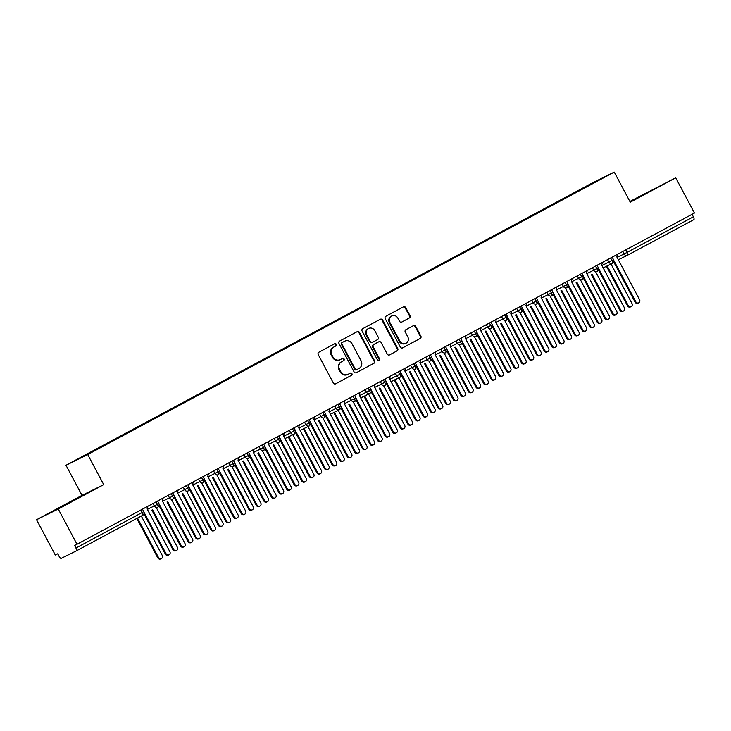 <?xml version="1.0" encoding="UTF-8"?>
<svg xmlns="http://www.w3.org/2000/svg" width="731" height="731" viewBox="0 0 731 731"><rect width="100%" height="100%" fill="white"/><g stroke="black" fill="none" stroke-linecap="round" stroke-linejoin="round"><path stroke-width="1.1" d="M336.297 344.292A1.252 1.179 63.7 0 0 334.67 343.744L318.871 352.223A1.791 1.69 63.7 0 0 318.223 354.599L333.345 383.035A1.791 1.69 63.7 0 0 335.666 383.812L351.474 375.341A1.252 1.179 63.7 0 0 351.922 373.678A1.252 1.179 63.7 0 0 350.295 373.13L348.248 374.226A5.729 5.4 63.7 0 1 340.801 371.723L339.54 369.356A5.729 5.4 63.7 0 1 341.615 361.744L343.661 360.648A1.252 1.179 63.7 0 0 344.109 358.985A1.252 1.179 63.7 0 0 342.483 358.437L340.436 359.533A5.729 5.4 63.7 0 1 332.989 357.03L331.728 354.663A5.729 5.4 63.7 0 1 333.802 347.051L335.849 345.955A1.252 1.179 63.7 0 0 336.297 344.292M339.897 359.798A5.729 5.4 63.7 0 1 332.45 357.304L331.189 354.928A5.729 5.4 63.7 0 1 333.263 347.326L335.301 346.229A1.252 1.179 63.7 0 0 334.323 343.935M335.438 383.921L350.926 375.606A1.252 1.179 63.7 0 0 349.948 373.313M347.709 374.491A5.729 5.4 63.7 0 1 340.262 371.988L339.001 369.621A5.729 5.4 63.7 0 1 341.075 362.009L343.113 360.913A1.252 1.179 63.7 0 0 342.135 358.619M409.342 318.003A1.791 1.69 63.7 0 0 409.99 315.628L405.751 307.65A1.791 1.69 63.7 0 0 403.421 306.865L385.867 316.276A1.791 1.69 63.7 0 0 385.228 318.661L400.341 347.088A1.791 1.69 63.7 0 0 402.671 347.874L420.224 338.462A1.791 1.69 63.7 0 0 420.864 336.086L415.747 326.446A1.791 1.69 63.7 0 0 413.417 325.66L405.906 329.69A1.791 1.69 63.7 0 0 405.257 332.075L407.797 336.845A4.788 4.514 63.7 0 1 405.943 343.278A4.788 4.514 63.7 0 1 399.839 341.121L389.888 322.398A4.788 4.514 63.7 0 1 391.743 315.975A4.788 4.514 63.7 0 1 397.847 318.131L399.501 321.247A1.791 1.69 63.7 0 0 401.831 322.033L408.803 318.268A1.791 1.69 63.7 0 0 409.451 315.893L405.202 307.915A1.791 1.69 63.7 0 0 403.11 307.029M58.261 509.014L103.72 484.626L82.009 495.362L36.55 519.741L58.261 509.014L77.002 544.257L74.562 545.463L75.933 548.04L142.179 512.504L140.855 510.01M103.72 484.626L87.72 454.536L614.25 172.087L630.25 202.176L675.709 177.797L694.45 213.041L77.002 544.257M359.497 332.459A1.791 1.69 63.7 0 0 357.167 331.682L339.613 341.094A1.791 1.69 63.7 0 0 338.974 343.469L354.087 371.905A1.791 1.69 63.7 0 0 356.417 372.682L373.961 363.27A1.791 1.69 63.7 0 0 374.61 360.895L359.497 332.459L358.948 332.724A1.791 1.69 63.7 0 0 356.856 331.847M362.74 328.685L380.294 319.273A1.791 1.69 63.7 0 1 382.624 320.05L397.737 348.486A1.791 1.69 63.7 0 1 397.088 350.862L389.586 354.891A1.791 1.69 63.7 0 1 387.256 354.115L381.125 342.583A1.791 1.69 63.7 0 0 378.795 341.797L373.815 344.475A1.791 1.69 63.7 0 0 373.166 346.85L379.553 358.857A1.252 1.179 63.7 0 1 379.06 360.538A1.252 1.179 63.7 0 1 377.47 359.972L362.101 331.061A1.791 1.69 63.7 0 1 362.74 328.685M87.72 454.536L66 465.263L592.539 182.814L614.25 172.087M102.989 446.093L584.288 187.986M102.779 445.709L111.468 441.615M118.139 437.97L111.13 441.305M117.938 437.586L126.618 433.492M133.289 429.837L126.28 433.172M133.088 429.453L141.768 425.36M148.448 421.714L141.439 425.049M148.238 421.321L156.918 417.237M163.598 413.582L156.589 416.917M163.388 413.198L172.068 409.104M178.748 405.458L171.739 408.793M178.547 405.065L187.227 400.981M193.898 397.326L186.889 400.661M193.697 396.942L202.377 392.849M209.048 389.203L202.048 392.538M208.847 388.81L217.527 384.725M224.207 381.07L217.198 384.405M223.997 380.687L232.677 376.593M239.357 372.947L232.348 376.273M239.147 372.554L247.836 368.47M254.507 364.815L247.498 368.15M254.306 364.431L262.986 360.337M269.657 356.691L262.648 360.017M269.456 356.299L278.136 352.214M284.816 348.559L277.807 351.894M284.606 348.175L293.286 344.082M299.966 340.436L292.957 343.762M299.756 340.043L308.445 335.958M315.116 332.303L308.107 335.639M314.915 331.92L323.595 327.826M330.266 324.171L323.257 327.506M330.065 323.787L338.745 319.703M345.425 316.048L338.416 319.383M345.215 315.664L353.895 311.57M360.575 307.915L353.566 311.251M360.365 307.532L369.045 303.447M375.725 299.792L368.716 303.127M375.524 299.408L384.204 295.315M390.875 291.66L383.866 294.995M390.674 291.276L399.354 287.192M406.034 283.537L399.025 286.872M405.824 283.153L414.504 279.059M421.184 275.404L414.175 278.739M420.974 275.02L429.654 270.927M436.334 267.281L429.325 270.616M436.133 266.897L444.813 262.804M451.484 259.149L444.475 262.484M451.283 258.765L459.963 254.671M466.634 251.025L459.635 254.361M466.433 250.632L475.113 246.548M481.793 242.893L474.784 246.228M481.583 242.509L490.263 238.416M496.943 234.77L489.934 238.105M496.733 234.377L505.423 230.292M512.093 226.637L505.084 229.973M511.892 226.254L520.573 222.16M527.243 218.514L520.234 221.84M527.042 218.121L535.722 214.037M542.402 210.382L535.394 213.717M542.192 209.998L550.872 205.904M557.552 202.259L550.544 205.585M557.342 201.866L566.022 197.781M572.702 194.126L565.693 197.461M572.501 193.742L593.426 182.586L603.523 177.596L584.279 187.922M36.55 519.741L55.291 554.993L57.731 553.778L59.101 556.355A2.732 0.905 -118.2 0 0 61.203 558.365L76.399 550.854A2.732 0.905 -118.2 0 0 76.408 550.854A2.732 0.905 -118.2 0 0 75.933 548.04M692.047 214.329L693.381 216.824A2.732 0.905 61.8 0 1 693.856 219.638A2.732 0.905 61.8 0 1 693.847 219.638L627.609 255.174A2.732 0.905 61.8 0 1 627.591 255.183L693.856 219.638M675.709 177.797L629.875 201.464M82.009 495.362L66 465.263M81.369 496.038L53.034 511.234L81.497 496.276M630.104 201.893L659.225 186.304L629.994 201.683M157.732 507.223L157.805 507.186A2.732 2.577 63.7 0 0 157.878 507.15A2.732 0.905 61.8 0 1 157.887 507.14A2.732 0.905 61.8 0 1 157.878 507.15A2.732 0.905 61.8 0 0 157.412 504.335L158.938 503.495C158.892 505.368 160.537 503.705 157.896 507.14A2.732 2.732 0 0 1 157.805 507.186A2.732 2.577 63.7 0 1 154.323 505.953L153.007 503.485M156.087 501.841L157.412 504.335L147.37 509.388M172.881 499.09L172.955 499.054A2.732 2.577 63.7 0 0 173.028 499.017A2.732 0.905 61.8 0 1 173.028 499.017A2.732 0.905 61.8 0 0 173.046 499.008A2.732 0.905 61.8 0 0 172.562 496.203L174.088 495.362C174.042 497.244 175.687 495.572 173.046 499.008M171.237 493.708L172.562 496.203L169.473 497.829L168.157 495.353M188.041 490.967L188.114 490.93A2.732 2.577 63.7 0 0 188.187 490.894A2.732 0.905 61.8 0 0 188.196 490.885A2.732 0.905 61.8 0 1 188.196 490.885A2.732 0.905 61.8 0 0 187.712 488.08L189.238 487.239C189.192 489.112 190.837 487.449 188.205 490.885A2.732 2.732 0 0 1 188.114 490.93A2.732 2.577 63.7 0 1 184.623 489.697L183.317 487.23M186.387 485.585L187.712 488.08L177.67 493.133M203.191 482.835L203.264 482.798A2.732 2.577 63.7 0 0 203.337 482.762A2.732 0.905 61.8 0 1 203.337 482.762A2.732 0.905 61.8 0 0 203.355 482.752A2.732 0.905 61.8 0 0 202.862 479.947L204.388 479.107C204.342 480.98 205.996 479.317 203.355 482.752M201.537 477.453L202.862 479.947L199.782 481.574L198.466 479.097M218.341 474.711L218.414 474.675A2.732 2.577 63.7 0 0 218.487 474.638A2.732 0.905 61.8 0 1 218.487 474.638A2.732 0.905 61.8 0 0 218.505 474.629A2.732 0.905 61.8 0 0 218.021 471.824L219.547 470.983C219.501 472.856 221.146 471.193 218.505 474.629M216.687 469.32L218.021 471.824L214.932 473.441L213.616 470.974M233.491 466.579L233.564 466.542A2.732 2.577 63.7 0 0 233.637 466.506A2.732 0.905 61.8 0 1 233.646 466.506A2.732 0.905 61.8 0 1 233.637 466.506A2.732 0.905 61.8 0 0 233.171 463.692L234.697 462.851C234.651 464.724 236.296 463.061 233.655 466.497A2.732 2.732 0 0 1 233.564 466.542A2.732 2.577 63.7 0 1 230.082 465.309L228.766 462.842M231.846 461.197L233.171 463.692L223.129 468.754M248.65 458.456L248.723 458.419A2.732 2.577 63.7 0 0 248.787 458.383A2.732 0.905 61.8 0 0 248.796 458.374A2.732 0.905 61.8 0 1 248.796 458.374A2.732 0.905 61.8 0 0 248.321 455.559L249.847 454.719C249.801 456.601 251.446 454.938 248.805 458.374A2.732 2.732 0 0 1 248.723 458.419A2.732 2.577 63.7 0 1 245.232 457.186L243.926 454.719M246.996 453.065L248.321 455.559L238.279 460.621M263.8 450.323L263.873 450.287A2.732 2.577 63.7 0 0 263.946 450.25A2.732 0.905 61.8 0 1 263.946 450.25A2.732 0.905 61.8 0 0 263.964 450.241A2.732 0.905 61.8 0 0 263.471 447.436L264.997 446.595C264.951 448.469 266.605 446.805 263.964 450.241M262.146 444.941L263.471 447.436L260.382 449.053L259.076 446.586M278.95 442.2L279.023 442.164A2.732 2.577 63.7 0 0 279.096 442.127A2.732 0.905 61.8 0 1 279.105 442.118A2.732 0.905 61.8 0 1 279.096 442.127A2.732 0.905 61.8 0 0 278.63 439.304L280.147 438.463C280.101 440.345 281.755 438.682 279.114 442.118A2.732 2.732 0 0 1 279.023 442.164A2.732 2.577 63.7 0 1 275.541 440.93L274.226 438.463M277.296 436.809L278.63 439.304L268.588 444.366M294.1 434.068L284.98 438.573M283.738 436.243L293.78 431.18A2.732 0.905 61.8 0 1 294.264 433.986A2.732 0.905 61.8 0 1 294.255 433.995A2.732 0.905 61.8 0 1 294.246 433.995A2.732 2.577 63.7 0 1 294.173 434.031A2.732 2.732 0 0 0 294.255 433.995C296.905 430.55 295.26 432.213 295.306 430.34L293.78 431.18L292.455 428.686M309.259 425.935L300.13 430.449L309.332 425.908A2.732 2.577 63.7 0 0 309.396 425.871A2.732 0.905 61.8 0 1 309.405 425.862A2.732 0.905 61.8 0 1 309.396 425.871A2.732 0.905 61.8 0 0 308.93 423.048L310.456 422.207C310.41 424.09 312.055 422.427 309.414 425.862A2.732 2.732 0 0 1 309.332 425.908A2.732 2.577 63.7 0 1 305.841 424.674L304.535 422.207M307.605 420.553L308.93 423.048L298.888 428.11M324.409 417.812L324.482 417.776A2.732 2.577 63.7 0 0 324.555 417.739A2.732 0.905 61.8 0 1 324.564 417.739A2.732 0.905 61.8 0 1 324.555 417.739A2.732 0.905 61.8 0 0 324.08 414.925L325.606 414.084C325.56 415.957 327.214 414.294 324.573 417.73A2.732 2.732 0 0 1 324.482 417.776A2.732 2.577 63.7 0 1 320.991 416.542L319.685 414.075M322.755 412.43L324.08 414.925L314.038 419.987M339.559 409.68L330.439 414.194L339.632 409.652A2.732 2.577 63.7 0 0 339.705 409.616A2.732 0.905 61.8 0 0 339.714 409.607A2.732 0.905 61.8 0 1 339.714 409.607A2.732 0.905 61.8 0 0 339.23 406.792L340.756 405.952C340.71 407.834 342.364 406.171 339.723 409.607A2.732 2.732 0 0 1 339.632 409.652A2.732 2.577 63.7 0 1 336.15 408.419L334.835 405.952M337.905 404.298L339.23 406.792L329.197 411.855M354.709 401.557L354.782 401.52A2.732 2.577 63.7 0 0 354.855 401.483A2.732 0.905 61.8 0 1 354.855 401.483A2.732 0.905 61.8 0 0 354.873 401.474A2.732 0.905 61.8 0 0 354.389 398.669L355.915 397.828C355.869 399.702 357.514 398.039 354.873 401.474M353.064 396.175L354.389 398.669L351.3 400.286L349.985 397.819M369.859 393.424L360.739 397.938L369.932 393.397A2.732 2.577 63.7 0 0 370.005 393.36A2.732 0.905 61.8 0 1 370.005 393.36A2.732 0.905 61.8 0 0 370.023 393.342A2.732 0.905 61.8 0 0 369.539 390.537L371.065 389.696C371.019 391.578 372.664 389.915 370.023 393.342M368.214 388.042L369.539 390.537L366.45 392.163L365.135 389.696M385.018 385.301L385.091 385.264A2.732 2.577 63.7 0 0 385.164 385.228A2.732 0.905 61.8 0 0 385.173 385.228A2.732 0.905 61.8 0 1 385.173 385.228A2.732 0.905 61.8 0 0 384.689 382.414L386.215 381.573C386.169 383.446 387.814 381.783 385.182 385.219A2.732 2.732 0 0 1 385.091 385.264A2.732 2.577 63.7 0 1 381.6 384.031L380.294 381.564M383.364 379.919L384.689 382.414L374.647 387.467M400.168 377.169L391.039 381.683L400.241 377.141A2.732 2.577 63.7 0 0 400.314 377.095A2.732 0.905 61.8 0 1 400.323 377.095A2.732 0.905 61.8 0 1 400.314 377.095A2.732 0.905 61.8 0 0 399.839 374.281L401.365 373.44C401.319 375.323 402.973 373.66 400.332 377.086A2.732 2.732 0 0 1 400.241 377.141A2.732 2.577 63.7 0 1 396.759 375.908L395.444 373.44M398.514 371.787L399.839 374.281L389.797 379.343M415.318 369.045L415.391 369.009A2.732 2.577 63.7 0 0 415.464 368.972A2.732 0.905 61.8 0 1 415.473 368.963A2.732 0.905 61.8 0 1 415.464 368.972A2.732 0.905 61.8 0 0 414.998 366.158L416.524 365.317C416.478 367.19 418.123 365.527 415.482 368.963A2.732 2.732 0 0 1 415.391 369.009A2.732 2.577 63.7 0 1 411.909 367.775L410.594 365.308M413.664 363.663L414.998 366.158L404.956 371.211M430.468 360.913L430.541 360.876A2.732 2.577 63.7 0 0 430.614 360.84A2.732 0.905 61.8 0 1 430.614 360.84A2.732 0.905 61.8 0 0 430.632 360.831A2.732 0.905 61.8 0 0 430.148 358.026L431.674 357.185C431.628 359.067 433.273 357.395 430.632 360.831M428.823 355.531L430.148 358.026L427.059 359.652L425.744 357.185M445.627 352.79L445.7 352.753A2.732 2.577 63.7 0 0 445.764 352.717A2.732 0.905 61.8 0 1 445.773 352.707A2.732 0.905 61.8 0 1 445.764 352.717A2.732 0.905 61.8 0 0 445.298 349.902L446.824 349.062C446.778 350.935 448.423 349.272 445.782 352.707A2.732 2.732 0 0 1 445.7 352.753A2.732 2.577 63.7 0 1 442.209 351.52L440.903 349.053M443.973 347.408L445.298 349.902L435.256 354.955M460.777 344.657L460.85 344.621A2.732 2.577 63.7 0 0 460.923 344.584A2.732 0.905 61.8 0 1 460.932 344.584A2.732 0.905 61.8 0 1 460.923 344.584A2.732 0.905 61.8 0 0 460.448 341.77L461.974 340.929C461.928 342.812 463.582 341.139 460.941 344.575A2.732 2.732 0 0 1 460.85 344.621A2.732 2.577 63.7 0 1 457.368 343.396L456.053 340.929M459.123 339.275L460.448 341.77L450.406 346.832M475.927 336.534L476 336.498A2.732 2.577 63.7 0 0 476.073 336.461A2.732 0.905 61.8 0 1 476.073 336.461A2.732 0.905 61.8 0 0 476.091 336.452A2.732 0.905 61.8 0 0 475.607 333.647L477.124 332.806C477.087 334.679 478.732 333.016 476.091 336.452M474.273 331.152L475.607 333.647L472.518 335.264L471.203 332.797M491.077 328.402L491.15 328.365A2.732 2.577 63.7 0 0 491.223 328.329A2.732 0.905 61.8 0 1 491.232 328.329A2.732 0.905 61.8 0 1 491.223 328.329A2.732 0.905 61.8 0 0 490.757 325.514L492.283 324.674C492.237 326.547 493.882 324.884 491.241 328.32A2.732 2.732 0 0 1 491.15 328.365A2.732 2.577 63.7 0 1 487.668 327.141L486.353 324.665M489.432 323.02L490.757 325.514L480.715 330.576M506.236 320.279L506.309 320.242A2.732 2.577 63.7 0 0 506.373 320.205A2.732 0.905 61.8 0 0 506.382 320.196A2.732 0.905 61.8 0 1 506.382 320.196A2.732 0.905 61.8 0 0 505.907 317.391L507.433 316.55C507.387 318.424 509.032 316.761 506.391 320.196A2.732 2.732 0 0 1 506.309 320.242A2.732 2.577 63.7 0 1 502.818 319.008L501.512 316.541M504.582 314.897L505.907 317.391L495.865 322.444M521.386 312.146L521.459 312.11A2.732 2.577 63.7 0 0 521.532 312.073A2.732 0.905 61.8 0 1 521.532 312.073A2.732 0.905 61.8 0 0 521.55 312.064A2.732 0.905 61.8 0 0 521.057 309.259L522.583 308.418C522.537 310.291 524.191 308.628 521.55 312.064M519.732 306.764L521.057 309.259L517.968 310.885L516.662 308.409M536.536 304.023L536.609 303.986A2.732 2.577 63.7 0 0 536.682 303.95A2.732 0.905 61.8 0 1 536.691 303.941A2.732 0.905 61.8 0 1 536.682 303.95A2.732 0.905 61.8 0 0 536.216 301.135L537.733 300.295C537.687 302.168 539.341 300.505 536.7 303.941A2.732 2.732 0 0 1 536.609 303.986A2.732 2.577 63.7 0 1 533.127 302.753L531.812 300.286M534.882 298.632L536.216 301.135L526.174 306.188M551.686 295.891L551.759 295.854A2.732 2.577 63.7 0 0 551.832 295.817A2.732 0.905 61.8 0 0 551.841 295.817A2.732 0.905 61.8 0 1 551.841 295.817A2.732 0.905 61.8 0 0 551.366 293.003L552.892 292.162C552.846 294.036 554.491 292.373 551.85 295.808A2.732 2.732 0 0 1 551.759 295.854A2.732 2.577 63.7 0 1 548.277 294.62L546.962 292.153M550.041 290.509L551.366 293.003L541.324 298.065M566.836 287.767L566.909 287.731A2.732 2.577 63.7 0 0 566.982 287.694A2.732 0.905 61.8 0 1 566.991 287.685A2.732 0.905 61.8 0 1 566.982 287.694A2.732 0.905 61.8 0 0 566.516 284.871L568.042 284.03C567.996 285.912 569.641 284.249 567 287.685A2.732 2.732 0 0 1 566.909 287.731A2.732 2.577 63.7 0 1 563.427 286.497L562.121 284.03M565.191 282.376L566.516 284.871L556.474 289.933M581.995 279.635L582.068 279.598A2.732 2.577 63.7 0 0 582.141 279.562A2.732 0.905 61.8 0 1 582.15 279.562A2.732 0.905 61.8 0 1 582.141 279.562A2.732 0.905 61.8 0 0 581.666 276.747L583.192 275.907C583.146 277.78 584.791 276.117 582.159 279.553A2.732 2.732 0 0 1 582.068 279.598A2.732 2.577 63.7 0 1 578.577 278.365L577.271 275.898M580.341 274.253L581.666 276.747L571.624 281.81M597.145 271.512L597.218 271.475A2.732 2.577 63.7 0 0 597.291 271.439A2.732 0.905 61.8 0 0 597.3 271.429A2.732 0.905 61.8 0 1 597.3 271.429A2.732 0.905 61.8 0 0 596.816 268.615L598.342 267.774C598.296 269.657 599.95 267.994 597.309 271.429A2.732 2.732 0 0 1 597.218 271.475A2.732 2.577 63.7 0 1 593.736 270.242L592.421 267.774M595.491 266.121L596.816 268.615L586.774 273.677M612.295 263.379L603.176 267.884M601.933 265.554L611.975 260.492A2.732 0.905 61.8 0 1 612.459 263.297A2.732 0.905 61.8 0 1 612.45 263.306A2.732 0.905 61.8 0 1 612.441 263.306A2.732 2.577 63.7 0 1 612.368 263.343A2.732 2.732 0 0 0 612.45 263.306C615.1 259.861 613.455 261.524 613.501 259.651L611.975 260.492L610.641 257.997M356.18 372.792L373.422 363.545A1.791 1.69 63.7 0 0 374.071 361.16L358.948 332.724M342.428 342.428A1.252 1.179 63.7 0 0 341.98 344.091L355.248 369.045A1.252 1.179 63.7 0 0 356.874 369.594L359.031 368.442A5.729 5.4 63.7 0 0 361.105 360.831L352.031 343.771A5.729 5.4 63.7 0 0 344.584 341.267L341.889 342.693A1.252 1.179 63.7 0 0 341.432 344.356L341.98 344.091M356.81 369.63L356.335 369.868A1.252 1.179 63.7 0 0 356.335 369.868A1.252 1.179 63.7 0 1 354.699 369.319L341.432 344.356M344.347 341.386A5.729 5.4 63.7 0 0 344.045 341.541L344.584 341.267M341.889 342.693L344.045 341.541M389.349 355.001L396.549 351.136A1.791 1.69 63.7 0 0 397.198 348.76L382.075 320.324A1.791 1.69 63.7 0 0 379.983 319.438M378.347 342.017A1.791 1.69 63.7 0 0 378.256 342.071L373.267 344.74A1.791 1.69 63.7 0 0 372.627 347.115L379.005 359.122L379.553 358.857M378.777 360.63A1.252 1.179 63.7 0 0 379.005 359.122M374.756 330.613A4.788 4.514 63.7 0 0 368.662 328.457A4.788 4.514 63.7 0 0 366.807 334.88L370.306 341.478A1.791 1.69 63.7 0 0 372.636 342.263L377.616 339.586A1.791 1.69 63.7 0 0 378.265 337.21L374.756 330.613M368.662 328.457L368.122 328.731A4.788 4.514 63.7 0 0 366.258 335.154L366.807 334.88M372.545 342.309L372.097 342.528A1.791 1.69 63.7 0 1 369.767 341.743L366.258 335.154M401.602 322.133L408.803 318.268M391.743 315.975L391.204 316.24A4.788 4.514 63.7 0 0 389.349 322.663L389.888 322.398M405.943 343.278L405.394 343.543A4.788 4.514 63.7 0 1 399.3 341.386L389.349 322.663M402.434 347.974L419.676 338.727A1.791 1.69 63.7 0 0 420.325 336.351L415.199 326.711A1.791 1.69 63.7 0 0 413.106 325.834M161.405 558.566L160.701 558.913A2.275 2.147 -116.3 0 1 157.795 557.89L158.508 557.543A2.275 2.147 63.7 0 0 161.405 558.566A2.275 2.147 63.7 0 0 162.291 555.505L141.302 516.04M137.519 518.069L158.508 557.543M136.825 518.443L157.795 557.89M169.007 554.811L168.304 555.158A2.275 2.147 -116.3 0 1 165.398 554.135L166.101 553.787A2.275 2.147 63.7 0 0 169.007 554.811A2.275 2.147 63.7 0 0 169.894 551.75L147.132 508.94L147.863 506.245M165.398 554.135L143.952 513.802M166.101 553.787L144.025 512.267M176.564 550.443L175.851 550.79A2.275 2.147 -116.3 0 1 172.955 549.758L173.658 549.41A2.275 2.147 63.7 0 0 176.564 550.443A2.275 2.147 63.7 0 0 177.441 547.382L156.434 507.862M152.578 509.772L173.658 549.41M151.874 510.119L172.955 549.758M191.714 542.311L191.01 542.658A2.275 2.147 -116.3 0 1 188.105 541.634L188.808 541.287A2.275 2.147 63.7 0 0 191.714 542.311A2.275 2.147 63.7 0 0 192.6 539.25L171.584 499.739M167.728 501.64L188.808 541.287M167.024 501.987L188.105 541.634M206.864 534.187L206.16 534.535A2.275 2.147 -116.3 0 1 203.255 533.502L203.958 533.155A2.275 2.147 63.7 0 0 206.864 534.187A2.275 2.147 63.7 0 0 207.75 531.126L186.734 491.607M182.878 493.516L203.958 533.155M182.174 493.864L203.255 533.502M222.014 526.055L221.31 526.402A2.275 2.147 -116.3 0 1 218.405 525.379L219.108 525.032A2.275 2.147 63.7 0 0 222.014 526.055A2.275 2.147 63.7 0 0 222.9 522.994L201.893 483.483M198.037 485.384L219.108 525.032M197.324 485.731L218.405 525.379M184.157 546.687L183.454 547.035A2.275 2.147 -116.3 0 1 180.548 546.002L181.251 545.655A2.275 2.147 63.7 0 0 184.157 546.687A2.275 2.147 63.7 0 0 185.044 543.626L162.282 500.817L163.013 498.122M180.548 546.002L159.102 505.669M181.251 545.655L159.175 504.134M199.307 538.555L198.604 538.902A2.275 2.147 -116.3 0 1 195.698 537.879L196.411 537.532A2.275 2.147 63.7 0 0 199.307 538.555A2.275 2.147 63.7 0 0 200.193 535.494L177.432 492.685L178.163 489.989M195.698 537.879L174.252 497.546M196.411 537.532L174.334 496.011M214.466 530.423L213.754 530.779A2.275 2.147 -116.3 0 1 210.857 529.747L211.561 529.399A2.275 2.147 63.7 0 0 214.466 530.423A2.275 2.147 63.7 0 0 215.343 527.371L192.582 484.562L193.322 481.866M210.857 529.747L189.411 489.414M211.561 529.399L189.484 487.879M229.616 522.299L228.913 522.647A2.275 2.147 -116.3 0 1 226.007 521.623L226.711 521.276A2.275 2.147 63.7 0 0 229.616 522.299A2.275 2.147 63.7 0 0 230.503 519.238L207.741 476.429L208.472 473.734M226.007 521.623L204.561 481.29M226.711 521.276L204.634 479.755M237.164 517.923L236.46 518.279A2.275 2.147 -116.3 0 1 233.554 517.246L234.267 516.899A2.275 2.147 63.7 0 0 237.164 517.923A2.275 2.147 63.7 0 0 238.05 514.871L217.043 475.351M213.187 477.261L234.267 516.899M212.483 477.608L233.554 517.246M244.766 514.167L244.063 514.523A2.275 2.147 -116.3 0 1 241.157 513.491L241.86 513.144A2.275 2.147 63.7 0 0 244.766 514.167A2.275 2.147 63.7 0 0 245.653 511.115L222.891 468.306L223.622 465.61M241.157 513.491L219.711 473.158M241.86 513.144L219.784 471.623M252.323 509.799L251.61 510.147A2.275 2.147 -116.3 0 1 248.714 509.123L249.417 508.776A2.275 2.147 63.7 0 0 252.323 509.799A2.275 2.147 63.7 0 0 253.2 506.738L232.193 467.228M228.337 469.128L249.417 508.776M227.633 469.476L248.714 509.123M267.473 501.667L266.769 502.023A2.275 2.147 -116.3 0 1 263.864 500.991L264.567 500.644A2.275 2.147 63.7 0 0 267.473 501.667A2.275 2.147 63.7 0 0 268.359 498.615L247.343 459.095M243.487 461.005L264.567 500.644M242.783 461.352L263.864 500.991M282.623 493.544L281.919 493.891A2.275 2.147 -116.3 0 1 279.014 492.868L279.717 492.52A2.275 2.147 63.7 0 0 282.623 493.544A2.275 2.147 63.7 0 0 283.509 490.483L262.502 450.972M258.646 452.873L279.717 492.52M257.933 453.22L279.014 492.868M297.773 485.411L297.069 485.768A2.275 2.147 -116.3 0 1 294.164 484.735L294.876 484.388A2.275 2.147 63.7 0 0 297.773 485.411A2.275 2.147 63.7 0 0 298.659 482.359L277.652 442.84M273.796 444.75L294.876 484.388M273.092 445.097L294.164 484.735M259.916 506.044L259.213 506.391A2.275 2.147 -116.3 0 1 256.307 505.368L257.02 505.02A2.275 2.147 63.7 0 0 259.916 506.044A2.275 2.147 63.7 0 0 260.803 502.983L238.041 460.174L238.772 457.478M256.307 505.368L234.861 465.035M257.02 505.02L234.943 463.5M275.075 497.912L274.363 498.268A2.275 2.147 -116.3 0 1 271.466 497.235L272.17 496.888A2.275 2.147 63.7 0 0 275.075 497.912A2.275 2.147 63.7 0 0 275.952 494.86L253.191 452.05L253.931 449.346M271.466 497.235L250.02 456.902M272.17 496.888L250.093 455.367M290.225 489.788L289.522 490.135A2.275 2.147 -116.3 0 1 286.616 489.112L287.32 488.765A2.275 2.147 63.7 0 0 290.225 489.788A2.275 2.147 63.7 0 0 291.112 486.727L268.341 443.918L269.081 441.222M286.616 489.112L265.17 448.779M287.32 488.765L265.243 447.244M305.375 481.656L304.672 482.012A2.275 2.147 -116.3 0 1 301.766 480.98L302.47 480.632A2.275 2.147 63.7 0 0 305.375 481.656A2.275 2.147 63.7 0 0 306.262 478.604L283.5 435.795L284.231 433.09M301.766 480.98L280.32 440.647M302.47 480.632L280.393 439.112M312.932 477.288L312.219 477.635A2.275 2.147 -116.3 0 1 309.323 476.612L310.026 476.265A2.275 2.147 63.7 0 0 312.932 477.288A2.275 2.147 63.7 0 0 313.809 474.227L292.802 434.717M288.946 436.617L310.026 476.265M288.242 436.964L309.323 476.612M328.082 469.156L327.378 469.512A2.275 2.147 -116.3 0 1 324.473 468.48L325.176 468.132A2.275 2.147 63.7 0 0 328.082 469.156A2.275 2.147 63.7 0 0 328.968 466.104L307.952 426.584M304.096 428.494L325.176 468.132M303.392 428.841L324.473 468.48M343.232 461.033L342.528 461.38A2.275 2.147 -116.3 0 1 339.623 460.356L340.326 460A2.275 2.147 63.7 0 0 343.232 461.033A2.275 2.147 63.7 0 0 344.118 457.971L323.102 418.452M319.255 420.362L340.326 460M318.542 420.709L339.623 460.356M358.382 452.9L357.678 453.247A2.275 2.147 -116.3 0 1 354.773 452.224L355.485 451.877A2.275 2.147 63.7 0 0 358.382 452.9A2.275 2.147 63.7 0 0 359.268 449.848L338.261 410.329M334.405 412.229L355.485 451.877M333.701 412.586L354.773 452.224M373.541 444.777L372.828 445.124A2.275 2.147 -116.3 0 1 369.932 444.101L370.635 443.744A2.275 2.147 63.7 0 0 373.541 444.777A2.275 2.147 63.7 0 0 374.418 441.716L353.411 402.196M349.555 404.106L370.635 443.744M348.851 404.453L369.932 444.101M320.525 473.533L319.822 473.88A2.275 2.147 -116.3 0 1 316.916 472.856L317.62 472.5A2.275 2.147 63.7 0 0 320.525 473.533A2.275 2.147 63.7 0 0 321.412 470.472L298.65 427.662L299.381 424.967M316.916 472.856L295.47 432.524M317.62 472.5L295.543 430.988M335.675 465.4L334.972 465.748A2.275 2.147 -116.3 0 1 332.066 464.724L332.779 464.377A2.275 2.147 63.7 0 0 335.675 465.4A2.275 2.147 63.7 0 0 336.562 462.348L313.8 419.539L314.54 416.834M332.066 464.724L310.62 424.391M332.779 464.377L310.702 422.856M350.834 457.277L350.131 457.624A2.275 2.147 -116.3 0 1 347.225 456.601L347.929 456.245A2.275 2.147 63.7 0 0 350.834 457.277A2.275 2.147 63.7 0 0 351.721 454.216L328.95 411.407L329.69 408.711M347.225 456.601L325.779 416.259M347.929 456.245L325.852 414.724M365.984 449.145L365.281 449.492A2.275 2.147 -116.3 0 1 362.375 448.469L363.079 448.121A2.275 2.147 63.7 0 0 365.984 449.145A2.275 2.147 63.7 0 0 366.871 446.093L344.109 403.274L344.84 400.579M362.375 448.469L340.929 408.136M363.079 448.121L341.002 406.6M381.134 441.021L380.431 441.369A2.275 2.147 -116.3 0 1 377.525 440.345L378.229 439.989A2.275 2.147 63.7 0 0 381.134 441.021A2.275 2.147 63.7 0 0 382.021 437.96L359.259 395.151L359.99 392.456M377.525 440.345L356.079 400.003M378.229 439.989L356.152 398.468M388.691 436.645L387.987 436.992A2.275 2.147 -116.3 0 1 385.082 435.968L385.785 435.621A2.275 2.147 63.7 0 0 388.691 436.645A2.275 2.147 63.7 0 0 389.577 433.593L368.561 394.073M364.705 395.974L385.785 435.621M364.001 396.33L385.082 435.968M396.284 432.889L395.581 433.236A2.275 2.147 -116.3 0 1 392.675 432.213L393.388 431.866A2.275 2.147 63.7 0 0 396.284 432.889A2.275 2.147 63.7 0 0 397.171 429.828L374.409 387.019L375.14 384.323M392.675 432.213L371.229 391.88M393.388 431.866L371.311 390.345M403.841 428.521L403.137 428.869A2.275 2.147 -116.3 0 1 400.232 427.845L400.935 427.489A2.275 2.147 63.7 0 0 403.841 428.521A2.275 2.147 63.7 0 0 404.727 425.46L383.711 385.941M379.855 387.85L400.935 427.489M379.151 388.198L400.232 427.845M411.443 424.766L410.731 425.113A2.275 2.147 -116.3 0 1 407.834 424.081L408.538 423.733A2.275 2.147 63.7 0 0 411.443 424.766A2.275 2.147 63.7 0 0 412.321 421.705L389.559 378.896L390.299 376.2M407.834 424.081L386.388 383.748M408.538 423.733L386.461 382.212M418.991 420.389L418.287 420.736A2.275 2.147 -116.3 0 1 415.382 419.713L416.085 419.366A2.275 2.147 63.7 0 0 418.991 420.389A2.275 2.147 63.7 0 0 419.877 417.328L398.87 377.817M395.014 379.718L416.085 419.366M394.301 380.074L415.382 419.713M426.593 416.633L425.89 416.981A2.275 2.147 -116.3 0 1 422.984 415.957L423.688 415.61A2.275 2.147 63.7 0 0 426.593 416.633A2.275 2.147 63.7 0 0 427.48 413.572L404.718 370.763L405.449 368.068M422.984 415.957L401.538 375.624M423.688 415.61L401.611 374.089M434.141 412.266L433.437 412.613A2.275 2.147 -116.3 0 1 430.532 411.58L431.244 411.233A2.275 2.147 63.7 0 0 434.141 412.266A2.275 2.147 63.7 0 0 435.027 409.205L414.02 369.685M410.164 371.595L431.244 411.233M409.461 371.942L430.532 411.58M441.743 408.51L441.04 408.857A2.275 2.147 -116.3 0 1 438.134 407.825L438.838 407.478A2.275 2.147 63.7 0 0 441.743 408.51A2.275 2.147 63.7 0 0 442.63 405.449L419.868 362.64L420.599 359.944M438.134 407.825L416.688 367.492M438.838 407.478L416.761 365.957M449.3 404.133L448.587 404.481A2.275 2.147 -116.3 0 1 445.691 403.457L446.394 403.11A2.275 2.147 63.7 0 0 449.3 404.133A2.275 2.147 63.7 0 0 450.177 401.072L429.17 361.562M425.314 363.462L446.394 403.11M424.61 363.819L445.691 403.457M456.893 400.378L456.19 400.725A2.275 2.147 -116.3 0 1 453.284 399.702L453.997 399.354A2.275 2.147 63.7 0 0 456.893 400.378A2.275 2.147 63.7 0 0 457.78 397.317L435.018 354.508L435.749 351.812M453.284 399.702L431.838 359.369M453.997 399.354L431.92 357.834M464.45 396.01L463.746 396.357A2.275 2.147 -116.3 0 1 460.841 395.325L461.544 394.978A2.275 2.147 63.7 0 0 464.45 396.01A2.275 2.147 63.7 0 0 465.336 392.949L444.32 353.429M440.464 355.339L461.544 394.978M439.76 355.686L460.841 395.325M472.052 392.255L471.34 392.602A2.275 2.147 -116.3 0 1 468.443 391.569L469.147 391.222A2.275 2.147 63.7 0 0 472.052 392.255A2.275 2.147 63.7 0 0 472.93 389.194L450.168 346.384L450.908 343.689M468.443 391.569L446.997 351.236M469.147 391.222L447.07 349.701M479.6 387.878L478.896 388.225A2.275 2.147 -116.3 0 1 475.991 387.202L476.694 386.854A2.275 2.147 63.7 0 0 479.6 387.878A2.275 2.147 63.7 0 0 480.486 384.817L459.479 345.306M455.623 347.207L476.694 386.854M454.91 347.554L475.991 387.202M487.202 384.122L486.499 384.469A2.275 2.147 -116.3 0 1 483.593 383.446L484.297 383.099A2.275 2.147 63.7 0 0 487.202 384.122A2.275 2.147 63.7 0 0 488.089 381.061L465.327 338.252L466.058 335.556M483.593 383.446L462.147 343.113M484.297 383.099L462.22 341.578M494.75 379.755L494.046 380.102A2.275 2.147 -116.3 0 1 491.141 379.069L491.853 378.722A2.275 2.147 63.7 0 0 494.75 379.755A2.275 2.147 63.7 0 0 495.636 376.693L474.629 337.174M470.773 339.083L491.853 378.722M470.07 339.431L491.141 379.069M502.352 375.999L501.649 376.346A2.275 2.147 -116.3 0 1 498.743 375.314L499.447 374.966A2.275 2.147 63.7 0 0 502.352 375.999A2.275 2.147 63.7 0 0 503.239 372.938L480.477 330.129L481.208 327.433M498.743 375.314L477.297 334.981M499.447 374.966L477.37 333.446M509.909 371.622L509.196 371.969A2.275 2.147 -116.3 0 1 506.3 370.946L507.003 370.599A2.275 2.147 63.7 0 0 509.909 371.622A2.275 2.147 63.7 0 0 510.786 368.561L489.779 329.051M485.923 330.951L507.003 370.599M485.22 331.298L506.3 370.946M517.502 367.867L516.799 368.214A2.275 2.147 -116.3 0 1 513.893 367.19L514.606 366.843A2.275 2.147 63.7 0 0 517.502 367.867A2.275 2.147 63.7 0 0 518.389 364.806L495.627 321.996L496.358 319.301M513.893 367.19L492.447 326.858M514.606 366.843L492.52 325.322M525.059 363.499L524.355 363.846A2.275 2.147 -116.3 0 1 521.45 362.814L522.153 362.466A2.275 2.147 63.7 0 0 525.059 363.499A2.275 2.147 63.7 0 0 525.945 360.438L504.929 320.918M501.073 322.828L522.153 362.466M500.37 323.175L521.45 362.814M532.661 359.734L531.949 360.091A2.275 2.147 -116.3 0 1 529.052 359.058L529.756 358.711A2.275 2.147 63.7 0 0 532.661 359.734A2.275 2.147 63.7 0 0 533.539 356.682L510.777 313.873L511.517 311.178M529.052 359.058L507.597 318.725M529.756 358.711L507.68 317.19M540.209 355.367L539.505 355.714A2.275 2.147 -116.3 0 1 536.6 354.69L537.303 354.343A2.275 2.147 63.7 0 0 540.209 355.367A2.275 2.147 63.7 0 0 541.095 352.305L520.079 312.795M516.232 314.695L537.303 354.343M515.519 315.043L536.6 354.69M547.811 351.611L547.108 351.958A2.275 2.147 -116.3 0 1 544.202 350.935L544.906 350.588A2.275 2.147 63.7 0 0 547.811 351.611A2.275 2.147 63.7 0 0 548.698 348.55L525.927 305.741L526.667 303.045M544.202 350.935L522.756 310.602M544.906 350.588L522.829 309.067M555.359 347.234L554.655 347.59A2.275 2.147 -116.3 0 1 551.75 346.558L552.462 346.211A2.275 2.147 63.7 0 0 555.359 347.234A2.275 2.147 63.7 0 0 556.245 344.182L535.238 304.663M531.382 306.572L552.462 346.211M530.679 306.919L551.75 346.558M562.961 343.479L562.258 343.835A2.275 2.147 -116.3 0 1 559.352 342.802L560.056 342.455A2.275 2.147 63.7 0 0 562.961 343.479A2.275 2.147 63.7 0 0 563.848 340.427L541.086 297.618L541.817 294.922M559.352 342.802L537.906 302.47M560.056 342.455L537.979 300.934M570.518 339.111L569.805 339.458A2.275 2.147 -116.3 0 1 566.909 338.435L567.612 338.087A2.275 2.147 63.7 0 0 570.518 339.111A2.275 2.147 63.7 0 0 571.395 336.05L550.388 296.539M546.532 298.44L567.612 338.087M545.829 298.787L566.909 338.435M578.111 335.355L577.408 335.703A2.275 2.147 -116.3 0 1 574.502 334.679L575.206 334.332A2.275 2.147 63.7 0 0 578.111 335.355A2.275 2.147 63.7 0 0 578.998 332.294L556.236 289.485L556.967 286.79M574.502 334.679L553.056 294.346M575.206 334.332L553.129 292.811M585.668 330.979L584.964 331.335A2.275 2.147 -116.3 0 1 582.059 330.302L582.762 329.955A2.275 2.147 63.7 0 0 585.668 330.979A2.275 2.147 63.7 0 0 586.554 327.927L565.538 288.407M561.682 290.317L582.762 329.955M560.979 290.664L582.059 330.302M593.261 327.223L592.558 327.579A2.275 2.147 -116.3 0 1 589.652 326.547L590.365 326.2A2.275 2.147 63.7 0 0 593.261 327.223A2.275 2.147 63.7 0 0 594.148 324.171L571.386 281.362L572.117 278.657M589.652 326.547L568.206 286.214M590.365 326.2L568.289 284.679M600.818 322.855L600.114 323.203A2.275 2.147 -116.3 0 1 597.209 322.179L597.912 321.832A2.275 2.147 63.7 0 0 600.818 322.855A2.275 2.147 63.7 0 0 601.704 319.794L580.688 280.284M576.832 282.184L597.912 321.832M576.129 282.531L597.209 322.179M608.42 319.1L607.708 319.447A2.275 2.147 -116.3 0 1 604.811 318.424L605.515 318.076A2.275 2.147 63.7 0 0 608.42 319.1A2.275 2.147 63.7 0 0 609.298 316.039L586.536 273.23L587.276 270.534M604.811 318.424L583.365 278.091M605.515 318.076L583.439 276.556M615.968 314.723L615.264 315.079A2.275 2.147 -116.3 0 1 612.359 314.047L613.062 313.7A2.275 2.147 63.7 0 0 615.968 314.723A2.275 2.147 63.7 0 0 616.854 311.671L595.847 272.151M591.991 274.061L613.062 313.7M591.278 274.408L612.359 314.047M623.57 310.967L622.867 311.324A2.275 2.147 -116.3 0 1 619.961 310.291L620.665 309.944A2.275 2.147 63.7 0 0 623.57 310.967A2.275 2.147 63.7 0 0 624.457 307.915L601.695 265.106L602.426 262.402M619.961 310.291L598.515 269.958M620.665 309.944L598.588 268.423M631.118 306.6L630.414 306.947A2.275 2.147 -116.3 0 1 627.518 305.923L628.221 305.576A2.275 2.147 63.7 0 0 631.118 306.6A2.275 2.147 63.7 0 0 632.004 303.539L610.997 264.028M607.141 265.929L628.221 305.576M606.438 266.276L627.518 305.923M638.72 302.844L638.017 303.191A2.275 2.147 -116.3 0 1 635.111 302.168L635.815 301.812A2.275 2.147 63.7 0 0 638.72 302.844A2.275 2.147 63.7 0 0 639.607 299.783L616.845 256.974L617.576 254.278M635.111 302.168L613.665 261.835M635.815 301.812L613.738 260.3M76.408 550.854L142.664 515.309A2.732 0.905 -118.2 0 1 142.655 515.318L76.417 550.845M143.779 511.618A2.732 2.732 0 0 1 142.664 515.309A2.732 0.905 -118.2 0 0 142.179 512.504L143.779 511.618L142.463 509.142M627.445 255.247L618.325 259.761L627.518 255.22A2.732 2.577 63.7 0 0 627.591 255.183A2.732 0.905 61.8 0 0 627.125 252.359L693.381 216.824M625.8 249.865L627.125 252.359L624.036 253.986L622.721 251.519M162.52 501.265L169.473 497.829A2.732 2.577 63.7 0 0 172.955 499.054A2.732 2.732 0 0 0 173.037 499.017M192.82 485.009L199.782 481.574A2.732 2.577 63.7 0 0 203.264 482.798A2.732 2.732 0 0 0 203.346 482.762M207.979 476.877L214.932 473.441A2.732 2.577 63.7 0 0 218.414 474.675A2.732 2.732 0 0 0 218.496 474.629M253.429 452.498L260.382 449.053A2.732 2.577 63.7 0 0 263.873 450.287A2.732 2.732 0 0 0 263.955 450.25M284.98 438.582L294.173 434.031A2.732 2.577 63.7 0 1 290.691 432.798L289.375 430.331M344.347 403.731L351.3 400.286A2.732 2.577 63.7 0 0 354.782 401.52A2.732 2.732 0 0 0 354.864 401.483M359.497 395.599L366.45 392.163A2.732 2.577 63.7 0 0 369.932 393.397A2.732 2.732 0 0 0 370.014 393.351M420.106 363.088L427.059 359.652A2.732 2.577 63.7 0 0 430.541 360.876A2.732 2.732 0 0 0 430.623 360.84M465.565 338.7L472.518 335.264A2.732 2.577 63.7 0 0 476 336.498A2.732 2.732 0 0 0 476.082 336.452M511.015 314.321L517.968 310.885A2.732 2.577 63.7 0 0 521.459 312.11A2.732 2.732 0 0 0 521.541 312.073M603.176 267.893L612.368 263.343A2.732 2.577 63.7 0 1 608.886 262.109L607.571 259.642M617.083 257.422L624.036 253.986A2.732 2.577 63.7 0 0 627.518 255.22A2.732 2.732 0 0 0 627.6 255.174M333.263 347.326L333.802 347.051M331.189 354.928L331.728 354.663M332.45 357.304L332.989 357.03M343.113 360.913L343.661 360.648M341.075 362.009L341.615 361.744M339.001 369.621L339.54 369.356M340.262 371.988L340.801 371.723M350.926 375.606L351.474 375.341M335.301 346.229L335.849 345.955M374.071 361.16L374.61 360.895M373.422 363.545L373.961 363.27M354.699 369.319L355.248 369.045M382.075 320.324L382.624 320.05M397.198 348.76L397.737 348.486M396.549 351.136L397.088 350.862M378.256 342.071L378.795 341.797M373.267 344.74L373.815 344.475M372.627 347.115L373.166 346.85M369.767 341.743L370.306 341.478M399.3 341.386L399.839 341.121M415.199 326.711L415.747 326.446M420.325 336.351L420.864 336.086M419.676 338.727L420.224 338.462M405.202 307.915L405.751 307.65M409.451 315.893L409.99 315.628M157.613 501.018L158.938 503.495M172.772 492.886L174.088 495.362M187.922 484.754L189.238 487.239M203.072 476.63L204.388 479.107M218.222 468.498L219.547 470.983M233.381 460.375L234.697 462.851M248.531 452.242L249.847 454.719M263.681 444.119L264.997 446.595M278.831 435.987L280.147 438.463M293.99 427.863L295.306 430.34M309.14 419.731L310.456 422.207M324.29 411.608L325.606 414.084M339.44 403.475L340.756 405.952M354.59 395.352L355.915 397.828M369.749 387.22L371.065 389.696M384.899 379.097L386.215 381.573M400.049 370.964L401.365 373.44M415.199 362.841L416.524 365.317M430.358 354.709L431.674 357.185M445.508 346.585L446.824 349.062M460.658 338.453L461.974 340.929M475.808 330.33L477.124 332.806M490.967 322.197L492.283 324.674M506.117 314.065L507.433 316.55M521.267 305.942L522.583 308.418M536.417 297.809L537.733 300.295M551.567 289.686L552.892 292.162M566.726 281.554L568.042 284.03M581.876 273.431L583.192 275.907M597.026 265.298L598.342 267.774M612.176 257.175L613.501 259.651M339.741 359.88L340.29 359.606M347.554 374.574L348.102 374.299M356.299 369.886L356.847 369.612M344.191 341.459L344.74 341.194M378.302 342.044L378.841 341.779M372.052 342.556L372.591 342.282"/></g></svg>
